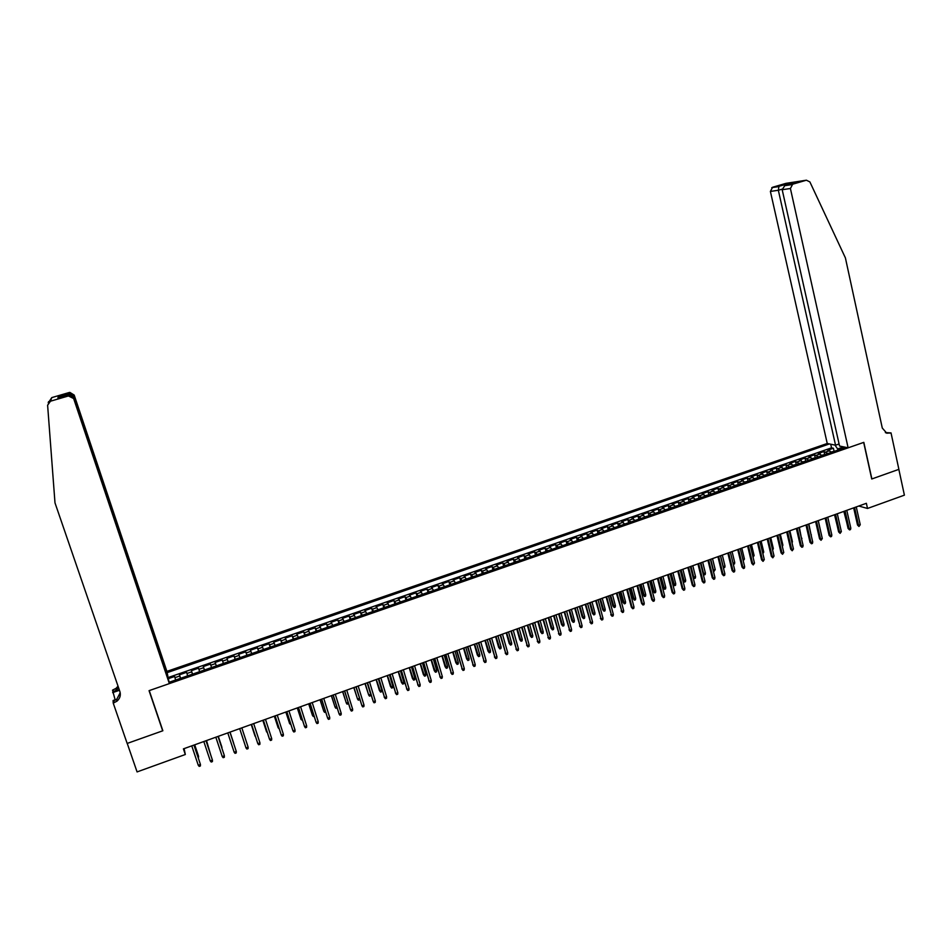 <?xml version="1.0" encoding="UTF-8"?>
<svg xmlns="http://www.w3.org/2000/svg" width="952" height="952" viewBox="0 0 952 952"><rect width="100%" height="100%" fill="white"/><g stroke="black" fill="none" stroke-linecap="round" stroke-linejoin="round"><path stroke-width="1.43" d="M839.081 443.989L835.547 445.215L827.24 443.489L166.897 671.386L74.185 395.068L73.625 396.556M831.667 452.283L827.74 450.201L833.393 448.237L834.035 451.081M827.883 453.592L823.968 451.498L824.611 454.354M823.968 451.498L818.292 453.473L822.183 455.568M812.663 458.876L808.807 456.758L814.507 454.782L815.162 457.65M803.107 462.196L799.299 460.054L805.011 458.067L805.666 460.947M793.516 465.528L789.743 463.362L795.479 461.375L796.146 464.267M783.889 468.86L780.152 466.682L785.912 464.683L786.578 467.587M774.226 472.216L770.525 470.014L776.308 468.015L776.987 470.931M764.527 475.583L760.862 473.37L766.669 471.359L767.36 474.274M754.793 478.963L751.164 476.726L756.995 474.703L757.685 477.642M745.011 482.355L741.429 480.094L747.284 478.071L747.986 481.022M735.206 485.77L731.66 483.485L737.526 481.45L738.24 484.413M725.353 489.185L721.854 486.877L727.744 484.842L728.458 487.817M715.476 492.612L712.013 490.292L717.927 488.245L718.653 491.232M705.551 496.063L702.136 493.719L708.062 491.66L708.8 494.659M695.591 499.514L692.211 497.146L698.173 495.088L698.911 498.098M685.595 502.989L682.251 500.597L688.236 498.527L688.986 501.549M675.551 506.476L672.267 504.06L678.264 501.99L679.026 505.024M665.472 509.974L662.223 507.535L668.256 505.452L669.018 508.499M655.357 513.485L652.156 511.034L658.201 508.939L658.986 511.998M645.206 517.007L642.053 514.532L648.122 512.426L648.907 515.508M635.02 520.542L631.902 518.043L637.995 515.936L638.792 519.03M624.786 524.1L621.716 521.577L627.832 519.459L628.629 522.565M618.955 526.123L614.492 527.622L611.481 525.123L617.622 522.993L618.443 526.123M608.685 529.681L604.199 531.228L601.224 528.681L607.388 526.539L608.209 529.681M598.368 533.263L593.87 534.834L590.918 532.251L597.106 530.097L597.939 533.263M583.457 538.439L580.565 535.833L586.777 533.679L587.622 536.845M573.033 542.057L570.188 539.427L576.424 537.273L577.269 540.462M562.561 545.698L559.752 543.045L566.023 540.867L566.88 544.08M552.041 549.352L549.292 546.662L555.575 544.485L556.444 547.709M541.486 553.005L538.784 550.304L545.091 548.126L545.972 551.363M530.895 556.694L528.229 553.957L534.572 551.767L535.464 555.028M520.256 560.383L517.65 557.634L524.005 555.433L524.909 558.705M509.582 564.084L507.011 561.311L513.402 559.098L514.306 562.394M498.848 567.808L496.337 565.012L502.751 562.787L503.667 566.107M488.09 571.545L485.627 568.725L492.065 566.5L492.993 569.82L488.352 571.45M477.285 575.294L474.87 572.449L481.331 570.212L482.271 573.568M466.432 579.066L464.064 576.198L470.55 573.949L471.502 577.305L466.754 578.959M455.544 582.85L453.223 579.947L459.733 577.697L460.697 581.053M444.596 586.646L442.335 583.719L448.88 581.458L449.844 584.825M433.624 590.454L431.411 587.515L437.968 585.23L438.943 588.61M422.593 594.286L420.439 591.311L427.02 589.026L428.007 592.406M411.526 598.13L409.419 595.131L416.036 592.834L417.024 596.214M400.411 601.985L398.352 598.963L405.005 596.654L406.004 600.046M389.261 605.853L387.25 602.806L393.926 600.498L394.925 603.889M378.051 609.744L376.099 606.674L382.799 604.353L383.811 607.745M366.806 613.647L364.913 610.553L371.625 608.221L372.648 611.624M355.512 617.574L353.668 614.445L360.415 612.1L361.451 615.504M344.172 621.513L342.387 618.348L349.158 616.003L350.193 619.419M332.783 625.464L331.046 622.275L337.853 619.919L338.9 623.334M321.348 629.427L319.67 626.226L326.5 623.857L327.559 627.273M309.864 633.413L308.246 630.176L315.112 627.796L316.171 631.224M298.345 637.412L296.774 634.151L303.664 631.771L304.735 635.198M286.766 641.434L285.267 638.137L292.181 635.746L293.264 639.185M275.14 645.468L273.7 642.148L280.638 639.744L281.732 643.183M263.478 649.514L262.086 646.17L269.059 643.754L270.154 647.205M251.756 653.584L250.424 650.216L257.433 647.788L258.539 651.239M239.987 657.665L238.726 654.262L245.747 651.834L246.865 655.285M228.171 661.771L226.969 658.344L234.025 655.892L235.144 659.355M216.306 665.888L215.164 662.425L222.244 659.974L223.375 663.437M211.546 667.542L210.428 664.068L203.311 666.543L204.454 670.006M199.623 671.684L198.551 668.185L191.4 670.66L192.554 674.135M187.639 675.849L186.628 672.314L179.452 674.801L180.618 678.288M858.787 506.024L867.51 508.463L866.368 503.299L183.415 748.867L185.319 754.508L184.117 748.617M185.319 754.508L137.076 771.917L127.235 743.417L162.863 730.755L149.238 690.593L863.678 442.418L871.734 478.999L898.843 469.372L904.4 495.159L867.51 508.463M169.099 682.287L845.864 447.345M829.394 443.93L167.147 672.636M833.393 448.237L831.536 447.845L168.016 677.586M175.596 680.026L174.656 676.467L168.361 678.645M180.416 678.348L179.452 674.801M192.435 674.183L191.4 670.66M204.394 670.029L203.311 666.543M222.244 659.974L223.434 663.413M234.025 655.892L235.275 659.308M245.747 651.834L247.056 655.214M257.433 647.788L258.789 651.144M269.059 643.754L270.487 647.086M280.638 639.744L282.125 643.04M292.181 635.746L293.716 639.018M303.664 631.771L305.259 635.008M315.112 627.796L316.766 631.021M326.5 623.857L328.214 627.047M337.853 619.919L339.614 623.084M349.158 616.003L350.979 619.145M360.415 612.1L362.295 615.218M371.625 608.221L373.553 611.303M382.799 604.353L384.775 607.412M393.926 600.498L395.961 603.532M405.005 596.654L407.087 599.665M416.036 592.834L418.178 595.821M427.02 589.026L429.221 591.989M437.968 585.23L440.217 588.169M448.88 581.458L451.165 584.361M459.733 577.697L462.077 580.577M470.55 573.949L472.942 576.805M481.331 570.212L483.771 573.044M492.065 566.5L494.552 569.308M502.751 562.787L505.298 565.571M513.402 559.098L515.984 561.858M524.005 555.433L526.646 558.169M534.572 551.767L537.261 554.481M545.091 548.126L547.828 550.815M555.575 544.485L558.36 547.15M566.023 540.867L568.844 543.509M576.424 537.273L579.292 539.891M586.777 533.679L589.704 536.273M597.106 530.097L600.069 532.68M607.388 526.539L610.399 529.086M617.622 522.993L620.68 525.516M627.832 519.459L630.926 521.958M637.995 515.936L641.136 518.423M648.122 512.426L651.311 514.889M658.201 508.939L661.438 511.379M668.256 505.452L671.529 507.868M678.264 501.99L681.584 504.382M688.236 498.527L691.592 500.907M698.173 495.088L701.564 497.444M708.062 491.66L711.501 493.993M717.927 488.245L721.402 490.554M727.744 484.842L731.267 487.127M737.526 481.45L741.096 483.723M747.284 478.071L750.878 480.32M756.995 474.703L760.636 476.94M766.669 471.359L770.346 473.56M776.308 468.015L780.033 470.205M785.912 464.683L789.672 466.861M795.479 461.375L799.275 463.529M805.011 458.067L808.843 460.197M814.507 454.782L818.387 456.889M842.639 447.19L837.629 448.939L834.975 445.096M837.891 450.118L837.629 448.939M842.817 446.714L842.115 448.654M831.536 447.845L830.715 444.215M853.67 507.856L857.514 525.04L858.549 525.361L854.563 507.535M860.239 524.742L858.99 526.48L858.549 525.361L860.239 524.742L856.264 506.928M858.99 526.48L857.514 525.04M835.261 451.034L831.429 451.938M846.697 522.339L843.853 511.391M848.125 447.821L790.41 188.508L782.187 189.71L839.545 446.036L848.125 447.821L863.821 442.359L871.877 478.951L898.89 469.348L891.024 432.91L885.372 432.577M827.24 443.489L770.394 191.423L772.596 187.258L794.349 182.796L786.066 185.212L792.671 184.212L806.403 180.202L809.89 181.927L845.412 257.921L882.29 428.055L886.776 433.208L891.024 432.91M772.596 187.258L785.995 183.343L806.403 180.202M835.547 445.215L778.343 190.269L770.394 191.423M792.671 184.212L790.41 188.508M885.812 432.815L890.501 433.1M778.962 186.294L778.343 190.269L782.116 189.162M787.173 183.891L786.483 185.093M786.066 185.212L784.745 185.688L782.187 189.71M48.219 402.851L48.564 401.673M167.588 676.325L73.982 396.46L69.615 393.521L69.841 392.391L74.185 395.068M167.873 676.229L166.897 671.386M162.685 730.827L149.059 690.664L169.361 683.607L73.649 398.567L68.449 395.949L50.48 401.208L47.612 405.207L54.99 502.858L119.928 691.688C120.963 695.341 119.964 698.518 116.917 701.207L113.228 703.1L127.163 743.441L162.685 730.827L162.483 729.637M68.449 395.949L68.687 394.818L57.893 397.972L58.262 396.722L68.937 393.616L69.163 392.533L51.777 397.603L50.48 401.208M115.121 699.791L112.514 690.152L116.084 688.332L118.024 686.178M113.228 703.1L113.086 700.505L116.858 699.196M169.361 683.607L168.349 678.574L73.875 397.127L73.649 398.567M119.25 689.724L113.288 691.783L113.181 689.926M119.44 690.283L112.645 692.628M48.707 402.256L51.777 397.603M69.163 392.533L69.841 392.391M120.202 692.735L116.787 699.256L113.812 700.898L113.919 702.862M118.476 687.499L116.204 690.176L113.288 691.783M68.687 394.818L73.875 397.127M58.262 396.722L61.011 397.055M68.937 393.616L69.615 393.521M844.198 511.26L848.077 528.467L849.113 528.788L845.09 510.938M850.814 528.17L850.505 529.562L849.553 529.907L849.113 528.788L850.814 528.17L846.792 510.332M849.553 529.907L848.077 528.467M834.702 514.675L838.617 531.906L839.628 532.227L835.582 514.366M841.342 531.609L840.092 533.358L839.628 532.227L841.342 531.609L837.296 513.747M840.092 533.358L838.617 531.906M827.514 528.348L825.158 518.114L829.109 535.357L830.12 535.69L826.038 517.793M831.834 535.06L831.536 536.464L830.584 536.809L830.12 535.69L831.834 535.06L827.752 517.174M830.584 536.809L829.109 535.357M815.602 521.541L819.577 538.82L820.576 539.153L816.459 521.244M822.29 538.534L821.041 540.284L820.576 539.153L822.29 538.534L818.184 520.613M821.041 540.284L819.577 538.82M825.812 454.306L821.945 455.223M837.129 525.349L834.523 514.746M816.328 457.603L812.425 458.531M806.808 460.911L802.869 461.851M820.672 531.466L818.292 520.577M797.252 464.231L793.278 465.171M811.08 534.929L808.855 523.969M811.354 534.834L811.211 535.524M805.999 524.992L810.009 542.295L810.985 542.64L806.832 524.695M812.722 542.009L812.425 543.413L811.461 543.759L810.985 542.64L812.722 542.009L808.569 524.076M811.461 543.759L810.009 542.295M787.661 467.551L783.651 468.515M801.453 538.415L799.382 527.384M801.905 538.249L801.679 539.367M796.36 528.467L800.394 545.782L801.37 546.139L797.181 528.17M803.107 545.508L802.81 546.912L801.846 547.257L801.37 546.139L803.107 545.508L798.918 527.539M801.846 547.257L800.394 545.782M778.034 470.895L773.988 471.871M791.79 541.914L792.421 541.688L789.862 530.799M792.421 541.688L792.064 543.092M786.685 531.942L790.755 549.292L791.719 549.637L787.494 531.656M793.456 549.006L792.207 550.768L791.719 549.637L793.456 549.006L789.244 531.026M792.207 550.768L790.755 549.292M768.371 474.251L764.289 475.238M782.092 545.425L782.889 545.127L780.319 534.227M782.889 545.127L782.377 546.603M776.963 535.44L781.068 552.803L782.02 553.16L777.772 535.155M783.77 552.529L782.52 554.29L782.02 553.16L783.77 552.529L779.521 534.524M782.52 554.29L781.068 552.803M758.673 477.618L754.555 478.618M772.358 548.947L773.333 548.59L770.739 537.678M773.333 548.59L772.643 550.125M767.217 538.939L771.358 556.337L772.298 556.694L768.002 538.665M774.047 556.063L772.798 557.824L772.298 556.694L774.047 556.063L769.763 538.023M772.798 557.824L771.358 556.337M748.938 480.998L744.785 482.01M762.588 552.481L763.742 552.065L761.124 541.129M763.742 552.065L762.873 553.671M757.435 542.462L761.6 559.871L762.528 560.252L758.208 542.188M764.289 559.609L763.04 561.371L762.528 560.252L764.289 559.609L759.97 541.545M763.04 561.371L761.6 559.871M739.168 484.389L734.98 485.413M752.782 556.028L754.115 555.552L751.473 544.603M754.115 555.552L753.068 557.217M747.606 545.996L751.806 563.429L752.723 563.81L748.367 545.722M754.496 563.168L753.246 564.929L752.723 563.81L754.496 563.168L750.14 545.079M753.246 564.929L751.806 563.429M729.351 487.793L725.126 488.828M742.929 559.597L744.44 559.05L741.787 548.09M744.44 559.05L743.214 560.788M737.74 549.542L741.989 566.999L742.893 567.38L738.49 549.268M744.666 566.737L744.393 568.154L743.405 568.511L742.893 567.38L744.666 566.737L740.275 548.626M743.405 568.511L741.989 566.999M719.51 491.208L715.249 492.255M733.04 563.168L734.742 562.561L732.064 551.577M734.742 562.561L734.48 563.941L733.302 564.215M733.504 564.298L733.111 563.453M727.852 553.1L732.124 570.581L733.016 570.974L728.577 552.838M734.789 570.331L734.527 571.736L733.54 572.092L733.016 570.974L734.789 570.331L730.362 552.196M733.54 572.092L732.124 570.581M709.621 494.647L705.337 495.706M723.092 566.654L725.007 566.083L722.306 555.087M725.007 566.083L724.746 567.475L723.77 567.82L723.246 566.714L720.545 555.73M717.915 556.67L722.223 574.187L723.092 574.58L718.629 556.408M724.888 573.925L724.627 575.341L723.627 575.698L723.092 574.58L724.888 573.925L720.426 555.766M723.627 575.698L722.223 574.187M699.708 498.086L695.4 499.205M713.096 570.093L715.226 569.617L712.512 558.61M715.226 569.617L714 571.367L713.464 570.26L710.739 559.252M714 571.367L713.274 570.795M707.931 560.264L712.274 577.793L713.143 578.197L708.645 560.002M714.94 577.543L714.678 578.959L713.691 579.316L713.143 578.197L714.94 577.543L710.442 559.36M713.691 579.316L712.274 577.793M689.748 501.549L685.428 502.715M703.052 573.532L705.42 573.163L702.671 562.156M705.42 573.163L705.17 574.568L704.183 574.913L703.647 573.806L700.898 562.787M704.183 574.913L703.147 573.901M697.923 563.858L702.302 581.422L703.159 581.827L698.613 563.608M704.956 581.172L704.706 582.588L703.707 582.945L703.159 581.827L704.956 581.172L700.422 562.965M703.707 582.945L702.302 581.422M679.74 505.012L675.42 506.238M692.973 576.983L695.567 576.733L692.806 565.702M695.567 576.733L695.317 578.126L694.329 578.483L693.794 577.376L691.021 566.345M694.329 578.483L692.973 577.007M687.868 567.475L692.282 585.052L693.127 585.468L688.546 567.225M694.936 584.814L694.686 586.23L693.675 586.587L693.127 585.468L694.936 584.814L690.367 566.583M693.675 586.587L692.282 585.052M669.708 508.499L665.365 509.772M685.678 580.315L685.44 581.708L684.452 582.065L683.084 580.553L685.678 580.315L682.893 569.26M684.452 582.065L681.108 569.903M683.084 580.553L680.454 570.141M677.776 571.105L682.227 588.705L683.06 589.121L678.443 570.867M684.869 588.467L684.631 589.883L683.619 590.252L683.06 589.121L684.869 588.467L680.263 570.212M683.619 590.252L682.227 588.705M659.641 511.998L655.273 513.318M675.753 583.897L675.515 585.302L674.528 585.658L673.159 584.147L675.753 583.897L672.957 572.842M674.528 585.658L671.16 573.485M673.159 584.147L670.517 573.711M667.649 574.746L672.136 592.37L672.957 592.798L668.304 574.508M674.778 592.132L674.528 593.548L673.516 593.917L672.957 592.798L674.778 592.132L670.137 573.854M673.516 593.917L672.136 592.37M649.526 515.508L645.135 516.876M665.793 587.503L665.567 588.907L664.567 589.264L663.211 587.741L665.793 587.503L662.973 576.424M664.567 589.264L661.164 577.079M663.211 587.741L660.533 577.305M657.487 578.399L661.997 596.059L662.806 596.487L658.118 578.173M664.639 595.821L664.401 597.237L663.389 597.606L662.806 596.487L664.639 595.821L659.95 577.507M663.389 597.606L661.997 596.059M639.375 519.03L634.96 520.447M655.797 591.121L655.571 592.525L654.571 592.882L653.215 591.359L655.797 591.121L652.953 580.03M654.571 592.882L651.144 580.684M653.215 591.359L650.525 580.898M647.277 582.077L651.834 599.748L652.62 600.188L647.895 581.851M654.464 599.522L654.226 600.938L653.203 601.307L652.62 600.188L654.464 599.522L649.74 581.184M653.203 601.307L651.834 599.748M629.177 522.565L624.75 524.028M645.753 594.762L645.539 596.154L644.528 596.523L643.183 594.988L645.753 594.762L642.886 583.647M644.528 596.523L641.077 584.302M643.183 594.988L640.47 584.516M637.031 585.754L641.624 603.461L642.398 603.901L637.638 585.539M644.242 603.235L644.016 604.651L642.993 605.02L642.398 603.901L644.242 603.235L639.482 584.873M642.993 605.02L641.624 603.461M635.686 598.403L635.46 599.808L634.448 600.165L633.116 598.63L635.686 598.403L632.794 587.277M634.448 600.165L630.974 587.931M633.116 598.63L630.379 588.146M626.737 589.455L631.366 607.186L632.14 607.626L627.332 589.24M633.984 606.959L633.758 608.376L632.735 608.756L632.14 607.626L633.984 606.959L629.189 588.574M632.735 608.756L631.366 607.186M625.571 602.057L625.357 603.461L624.345 603.83L623.001 602.295L625.571 602.057L622.656 590.93M624.345 603.83L620.823 591.585M623.001 602.295L620.252 591.787M616.408 593.167L621.834 611.374L616.991 592.965M623.691 610.696L623.465 612.124L622.441 612.493L621.834 611.374L623.691 610.696L618.859 592.287M622.441 612.493L621.085 610.922M615.42 605.734L615.206 607.138L614.183 607.507L612.862 605.96L615.42 605.734L612.481 594.583M614.183 607.507L610.648 595.238M612.862 605.96L610.077 595.44M606.043 596.892L611.493 615.135L606.614 596.69M613.35 614.457L613.136 615.873L612.1 616.253L611.493 615.135L613.35 614.457L608.483 596.023M612.1 616.253L610.744 614.671M595.643 600.641L601.105 618.907L596.19 600.438M602.973 618.229L602.771 619.645L601.723 620.026L601.105 618.907L602.973 618.229L598.07 599.76M601.723 620.026L600.379 618.443M585.194 604.401L590.68 622.691L585.73 604.199M592.56 622.013L592.358 623.441L591.311 623.81L590.68 622.691L592.56 622.013L587.61 603.52M591.311 623.81L589.966 622.215M588.027 536.857L583.493 538.427M605.222 609.423L605.02 610.827L603.996 611.196L602.675 609.649L605.222 609.423L602.259 598.261M603.996 611.196L600.426 598.915M602.675 609.649L599.879 599.117M577.638 540.462L573.092 542.045M595 613.124L594.786 614.528L593.762 614.909L592.442 613.338L595 613.124L592.013 601.938M593.762 614.909L590.157 602.604M592.442 613.338L589.633 602.794M567.202 544.08L562.644 545.663M584.73 616.848L584.528 618.253L583.493 618.621L582.184 617.051L584.73 616.848L581.72 605.65M583.493 618.621L579.863 606.317M582.184 617.051L579.34 606.495M574.699 608.173L580.22 626.499L575.222 607.983M582.1 625.809L581.898 627.237L580.851 627.618L580.22 626.499L582.1 625.809L577.114 607.305M580.851 627.618L579.518 626.011M556.73 547.721L552.16 549.304M574.413 620.573L574.223 621.977L573.187 622.358L571.878 620.787L574.413 620.573L571.378 609.363M573.187 622.358L569.522 610.03M571.878 620.787L569.022 610.208M564.167 611.957L569.712 630.307L564.679 611.767M571.605 629.629L571.402 631.057L570.355 631.438L569.712 630.307L571.605 629.629L566.571 611.089M570.355 631.438L569.022 629.831M546.222 551.363L541.628 552.957M564.072 624.322L563.87 625.726L562.834 626.107L561.537 624.524L564.072 624.322L561.014 613.088M562.834 626.107L559.145 613.766M561.537 624.524L558.645 613.933M553.6 615.754L559.157 634.151L554.088 615.575M561.061 633.449L560.871 634.889L559.812 635.27L559.157 634.151L561.061 633.449L555.992 614.897M559.812 635.27L558.491 633.651M535.667 555.028L531.061 556.634M553.683 628.082L553.493 629.486L552.446 629.867L551.148 628.284L553.683 628.082L550.601 616.837M552.446 629.867L548.721 617.515M551.148 628.284L548.245 617.681M542.985 619.573L548.578 637.995L543.461 619.407M550.482 637.304L550.292 638.732L549.233 639.113L548.578 637.995L550.482 637.304L545.377 618.717M549.233 639.113L547.912 637.495M525.076 558.705L520.447 560.312M543.247 631.854L543.068 633.258L542.021 633.639L540.724 632.045L543.247 631.854L540.141 620.597M542.021 633.639L538.261 621.275M540.724 632.045L537.797 621.442M532.323 623.405L537.939 641.85L532.787 623.239M539.855 641.16L539.677 642.588L538.606 642.981L537.939 641.85L539.855 641.16L534.715 622.548M538.606 642.981L537.297 641.351M514.437 562.394L509.784 564.012M532.775 635.638L532.596 637.055L531.549 637.435L530.264 635.841L532.775 635.638L529.645 624.369M531.549 637.435L527.753 625.048M530.264 635.841L527.313 625.202M521.625 627.249L527.265 645.73L522.077 627.094M529.193 645.039L529.014 646.467L527.943 646.86L527.265 645.73L529.193 645.039L524.005 626.392M527.943 646.86L526.635 645.218M503.763 566.107L499.098 567.725M522.267 639.447L522.089 640.863L521.042 641.243L519.756 639.637L522.267 639.447L519.114 628.153M521.042 641.243L517.21 628.844M519.756 639.637L516.781 628.998M510.891 631.116L516.555 649.633L511.319 630.962M518.483 648.931L518.304 650.359L517.233 650.751L516.555 649.633L518.483 648.931L513.259 630.26M517.233 650.751L515.936 649.109M511.712 643.266L511.545 644.683L510.486 645.063L509.213 643.445L511.712 643.266L508.535 631.961M510.486 645.063L506.631 632.64M509.213 643.445L506.214 632.794M500.109 634.996L505.798 653.536L500.514 634.841M507.737 652.834L507.571 654.262L506.488 654.655L505.798 653.536L507.737 652.834L502.466 634.139M506.488 654.655L505.191 653.012M482.283 573.568L477.571 575.198M501.121 647.098L500.954 648.514L499.895 648.895L498.634 647.277L501.121 647.098L497.92 635.781M499.895 648.895L496.004 636.46M498.634 647.277L495.611 636.602M489.28 638.887L494.992 657.463L489.673 638.744M496.944 656.749L496.777 658.189L495.695 658.582L494.992 657.463L496.944 656.749L491.625 638.042M495.695 658.582L494.409 656.928M490.494 650.942L490.328 652.358L489.257 652.751L488.007 651.12L490.494 650.942L487.257 639.613M489.257 652.751L485.341 640.303M488.007 651.12L484.961 640.434M478.416 642.79L484.151 661.402L478.785 642.659M486.103 660.688L485.948 662.128L484.865 662.521L484.151 661.402L486.103 660.688L480.748 641.946M484.865 662.521L483.58 660.866M460.625 581.077L455.889 582.731M479.808 654.809L479.653 656.226L478.582 656.606L477.333 654.988L479.808 654.809L476.559 643.457M478.582 656.606L474.632 644.147M477.333 654.988L474.263 644.278M467.492 646.717L473.263 665.353L467.86 646.587M475.226 664.639L475.072 666.079L473.977 666.483L473.263 665.353L475.226 664.639L469.836 645.872M473.977 666.483L472.704 664.817M449.737 584.861L444.977 586.515M469.098 658.689L468.943 660.105L467.872 660.498L466.623 658.855L469.098 658.689L465.814 647.324M467.872 660.498L463.874 648.014M466.623 658.855L463.529 648.145M456.543 650.656L462.339 669.327L456.889 650.525M464.302 668.613L464.148 670.053L463.065 670.446L462.339 669.327L464.302 668.613L458.864 649.823M463.065 670.446L461.791 668.78M438.801 588.657L434.017 590.311M458.328 662.58L458.186 663.996L457.103 664.389L455.865 662.747L458.328 662.58L455.032 651.204M457.103 664.389L453.081 651.894M455.865 662.747L452.747 652.013M445.536 654.607L451.367 673.314L445.869 654.488M453.342 672.6L453.188 674.04L452.093 674.433L451.367 673.314L453.342 672.6L447.856 653.774M452.093 674.433L450.832 672.755M427.829 592.465L423.021 594.131M447.535 666.495L447.392 667.911L446.31 668.304L445.072 666.65L447.535 666.495L444.203 655.095M446.31 668.304L442.252 655.797M445.072 666.65L441.93 655.904M434.493 658.582L440.348 677.324L434.814 658.475M442.335 676.598L442.18 678.038L441.085 678.443L440.348 677.324L442.335 676.598L436.801 657.749M441.085 678.443L439.836 676.753M416.809 596.297L411.978 597.963M436.682 670.41L436.552 671.838L435.457 672.231L434.231 670.577L436.682 670.41L433.338 658.998M435.457 672.231L431.375 659.7M434.231 670.577L431.066 659.819M423.402 662.568L429.281 681.346L423.7 662.461M431.28 680.62L431.137 682.06L430.03 682.465L429.281 681.346L431.28 680.62L425.711 661.747M430.03 682.465L428.781 680.763M405.742 600.129L400.899 601.819M425.794 674.349L425.663 675.777L424.568 676.17L423.354 674.516L425.794 674.349L422.414 662.925M424.568 676.17L420.451 663.627M423.354 674.516L420.165 663.734M412.275 666.578L418.178 685.38L412.549 666.471M420.177 684.655L420.046 686.094L418.928 686.499L418.178 685.38L420.177 684.655L414.56 665.745M418.928 686.499L417.69 684.797M394.628 603.996L389.773 605.674M414.87 678.312L414.739 679.728L413.644 680.133L412.43 678.467L414.87 678.312L411.466 666.864M413.644 680.133L409.479 667.578M412.43 678.467L409.217 667.673M401.089 670.589L407.016 689.427L401.351 670.494M409.027 688.701L408.908 690.14L407.789 690.545L407.016 689.427L409.027 688.701L403.374 669.768M407.789 690.545L406.552 688.843M383.477 607.864L378.598 609.554M403.886 682.287L403.767 683.703L402.672 684.107L401.458 682.429L401.911 683L403.886 682.287L400.459 670.827M402.672 684.107L398.471 671.529M401.458 682.429L398.222 671.624M389.868 674.635L395.818 693.496L390.118 674.54M397.841 692.77L397.722 694.21L396.591 694.615L395.818 693.496L397.841 692.77L392.141 673.814M396.591 694.615L395.366 692.901M372.268 611.755L367.377 613.457M392.867 686.273L392.748 687.689L391.653 688.094L390.451 686.416L390.879 686.987L392.867 686.273L389.416 674.789M391.653 688.094L387.416 675.503M390.451 686.416L387.178 675.599M378.598 678.681L384.584 697.578L378.825 678.597M386.607 696.852L386.488 698.292L385.358 698.697L384.584 697.578L386.607 696.852L380.859 677.872M385.358 698.697L384.144 696.983M361.022 615.658L356.107 617.36M381.812 690.271L381.692 691.699L380.586 692.104L379.396 690.414L379.812 690.997L381.812 690.271L378.325 678.776M380.586 692.104L376.326 679.502M379.396 690.414L376.099 679.573M367.282 682.751L373.291 701.683L367.496 682.679M375.326 700.946L375.207 702.397L374.077 702.802L373.291 701.683L375.326 700.946L369.531 681.941M349.729 619.573L344.791 621.287M364.973 683.584L368.698 695.019L370.697 694.294L367.186 682.786M370.697 694.294L370.59 695.722L369.483 696.126L368.698 695.019L365.187 683.5M355.917 686.832L361.95 705.801L356.107 686.773M363.997 705.063L363.89 706.515L362.76 706.919L361.95 705.801L363.997 705.063L358.166 686.035M338.4 623.512L333.438 625.226M353.811 687.594L357.535 699.054L353.989 687.534M359.535 698.601L359.44 699.756L358.333 700.16L357.535 699.054L359.451 698.363M344.505 690.938L350.574 709.942L344.683 690.878M352.633 709.192L352.526 710.644L351.383 711.061L350.574 709.942L352.633 709.192L346.742 690.14M327.012 627.463L322.038 629.189M342.589 691.628L346.338 703.111L342.768 691.568M348.301 703.195L347.135 704.218L346.338 703.111L348.075 702.481M333.057 695.055L339.15 714.095L333.212 695.008M341.209 713.346L341.113 714.797L339.971 715.214L339.15 714.095L341.209 713.346L335.282 694.258M315.588 631.426L310.59 633.163M331.332 695.674L335.08 707.181L331.486 695.626M337.02 707.824L335.889 708.288L335.08 707.181L336.651 706.61M321.55 699.196L327.678 718.26L321.693 699.149M329.737 717.51L329.654 718.962L328.5 719.379L327.678 718.26L329.737 717.51L323.763 698.399M304.104 635.412L299.095 637.162M320.027 699.744L323.787 711.275L320.158 699.696M325.56 712.025L324.608 712.37L323.787 711.275L325.167 710.763M309.995 703.349L316.147 722.449L310.126 703.302M318.23 721.699L318.147 723.151L316.992 723.568L316.147 722.449L318.23 721.699L312.208 702.552M292.585 639.411L287.54 641.16M308.674 703.826L312.446 715.368L308.793 703.778M314.041 716.19L313.267 716.475L312.446 715.368L313.648 714.94M298.404 707.514L304.58 726.65L298.511 707.479M306.663 725.9L306.58 727.352L305.425 727.768L304.58 726.65L306.663 725.9L300.606 706.729M281.019 643.433L275.949 645.182M297.286 707.919L301.058 719.498L297.381 707.883M302.486 720.378L301.058 719.498L302.082 719.129M286.754 711.703L292.966 730.874L286.838 711.679M295.06 730.113L294.977 731.564L293.823 731.993L292.966 730.874L295.06 730.113L288.944 710.918M269.392 647.467L264.311 649.228M285.838 712.037L289.634 723.627L285.921 712.013M290.872 724.591L289.634 723.627L290.467 723.33M275.068 715.916L281.304 735.111L275.128 715.892M283.399 734.349L283.327 735.801L282.161 736.229L281.304 735.111L283.399 734.349L277.246 715.13M257.73 651.513L252.625 653.286M274.343 716.166L278.151 727.78L274.414 716.142M279.21 728.816L278.151 727.78L278.805 727.554M271.701 738.597L271.629 740.061L270.463 740.489L269.583 739.371L263.371 720.117L269.321 738.692L269.583 739.371L271.701 738.597L265.489 719.355M246.021 655.583L240.892 657.356M262.811 720.319L266.62 731.957L262.859 720.295M267.5 733.052L267.084 731.791M251.53 724.377L257.825 743.643L251.554 724.365M259.944 742.869L259.884 744.333L258.706 744.761L257.825 743.643L259.944 742.869L253.684 723.591M234.251 659.665L229.111 661.45M251.233 724.484L255.053 736.146L251.257 724.472M255.576 736.8L255.326 736.039M239.69 728.625L246.009 747.939L239.702 728.625M248.139 747.165L248.091 748.617L246.901 749.046L246.009 747.939L248.139 747.165L241.832 727.863M222.447 663.758L217.282 665.555M234.156 752.247L235.061 753.353L236.239 752.925L236.298 751.461L234.156 752.247L227.79 732.909M229.932 732.136L236.298 751.461L229.944 732.136M210.582 667.876L205.394 669.684M233.645 743.131L230.027 732.1L233.645 743.131M222.244 756.566L223.161 757.685L224.351 757.256L224.386 755.793L222.244 756.566L215.83 737.205M224.184 755.079L218.008 736.42L224.184 755.079M198.67 672.017L193.458 673.826M221.959 747.368L218.305 736.324L221.959 747.368M221.887 748.141L222.137 748.879M210.285 760.922L211.201 762.028L212.403 761.6L212.439 760.136L210.285 760.922L203.823 741.525M205.989 740.751L212.439 760.136L206.037 740.727M186.711 676.17L181.487 677.979M209.94 752.473L206.536 740.549M210.368 753.746L206.489 740.561M198.278 765.277L199.206 766.396L200.408 765.955L200.444 764.492L198.278 765.277L191.757 745.868M193.934 745.083L200.444 764.492L194.006 745.059M174.704 680.335L169.456 682.156M197.945 756.816L198.433 755.876L194.72 744.797M198.361 758.089L198.599 756.578L194.66 744.821M825.979 451.938L829.763 450.629M174.918 677.657L179.726 675.991M186.925 673.492L191.721 671.826M198.885 669.351L203.657 667.697M210.797 665.222L215.545 663.568M222.649 661.104L227.385 659.462M234.466 657.011L239.178 655.381M246.223 652.929L250.911 651.311M257.944 648.871L262.609 647.253M269.606 644.825L274.259 643.219M281.221 640.803L285.85 639.197M292.788 636.793L297.405 635.186M304.307 632.794L308.912 631.2M315.79 628.82L320.36 627.237M327.214 624.857L331.772 623.274M338.603 620.906L343.137 619.336M349.931 616.979L354.453 615.408M361.224 613.064L365.735 611.505M372.47 609.173L376.956 607.614M383.668 605.282L388.142 603.735M394.83 601.414L399.269 599.879M405.933 597.57L410.36 596.035M417 593.727L421.415 592.203M428.019 589.907L432.422 588.384M439.003 586.099L443.37 584.587M449.927 582.315L454.294 580.803M460.816 578.542L465.159 577.031M471.668 574.782L476 573.283M482.474 571.033L486.781 569.534M493.231 567.297L497.527 565.809M503.953 563.584L508.225 562.108M514.627 559.883L518.888 558.408M525.266 556.194L529.502 554.73M535.857 552.529L540.082 551.065M546.412 548.864L550.613 547.412M556.92 545.222L561.109 543.77M567.392 541.593L571.569 540.141M577.816 537.975L581.981 536.535M588.205 534.381L592.346 532.942M598.558 530.788L602.687 529.36M608.863 527.218L612.981 525.79M619.133 523.659L623.227 522.231M629.355 520.113L633.437 518.697M639.554 516.579L643.611 515.163M649.704 513.057L653.75 511.652M659.807 509.546L663.841 508.154M669.887 506.059L673.909 504.667M679.918 502.585L683.929 501.192M689.914 499.11L693.901 497.729M699.875 495.659L703.849 494.29M709.799 492.22L713.75 490.851M719.676 488.792L723.627 487.424M729.529 485.377L733.457 484.021M739.335 481.986L743.25 480.629M749.105 478.594L753.008 477.238M758.839 475.215L762.731 473.87M768.538 471.859L772.405 470.514M778.201 468.503L782.056 467.17M787.828 465.171L791.671 463.838M797.419 461.839L801.251 460.518M806.975 458.531L810.783 457.21M816.495 455.234L820.291 453.914M771.774 187.651L778.593 186.616M787.09 183.938L778.867 186.342M792.504 183.331L786.828 184.2M784.745 185.688L791.826 184.617M116.787 699.256L116.917 701.207M116.204 690.176L116.084 688.332M69.163 395.806L69.401 394.628M58.929 396.639L58.596 397.769M69.175 393.569L58.512 396.675"/></g></svg>
